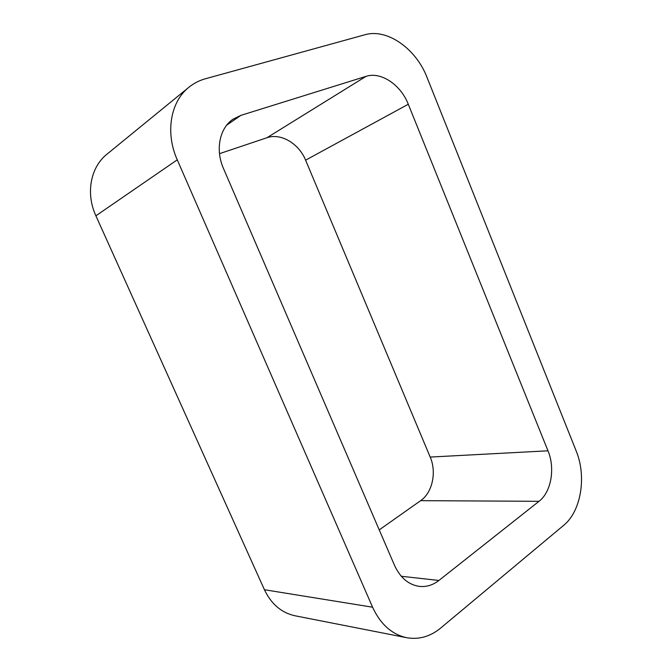 <?xml version="1.0" encoding="UTF-8"?>
<svg xmlns="http://www.w3.org/2000/svg" width="672" height="672" viewBox="0 0 672 672"><rect width="100%" height="100%" fill="white"/><g stroke="black" fill="none" stroke-linecap="round" stroke-linejoin="round"><path stroke-width="1.01" d="M177.257 159.827C165.119 132.829 170.436 101.766 188.882 87.276C193.78 83.303 199.273 80.472 205.355 78.784L364.862 34.768C387.265 28.115 416.161 48.896 427.048 77.448L576.114 450.803C586.706 476.28 581.288 511.14 563.623 525.378L440.63 628.093C430.24 636.619 418.916 639.82 406.678 637.703L294.983 615.77C281.501 612.805 271.32 604.128 264.424 589.73L95.894 215.796L177.257 159.827L372.59 607.211C380.495 624.263 391.86 634.427 406.678 637.703M188.882 87.276L106.974 154.182C90.51 167.168 85.537 193.486 95.894 215.796M394.531 565.387L223.499 168.554C215.158 149.822 219.542 128.117 233.066 119.179L240.904 115.357L365.988 76.373C380.99 71.333 400.814 84.832 408.29 104.252L547.991 450.803C555.324 468.233 551.3 491.996 539.02 501.312L438.9 580.465C432.852 585.161 426.308 587.135 419.244 586.379C408.467 584.707 400.226 577.71 394.531 565.387M219.509 153.661L266.935 137.743L365.988 76.373M379.235 529.889L420.638 500.657C432.457 492.643 436.8 472.105 430.198 457.069L305.6 160.171C298.981 143.615 280.82 132.754 266.935 137.743M264.424 589.73L372.59 607.211M226.741 125.118L240.904 115.357M305.6 160.171L408.29 104.252M430.198 457.069L547.991 450.803M420.638 500.657L539.02 501.312M401.285 576.265L438.9 580.465"/></g></svg>

